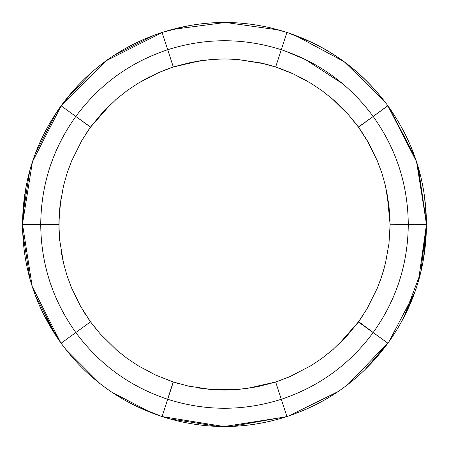 <?xml version="1.0" encoding="UTF-8"?>
<svg xmlns="http://www.w3.org/2000/svg" width="449" height="449" viewBox="0 0 449 449"><rect width="100%" height="100%" fill="white"/><g stroke="black" fill="none" stroke-linecap="round" stroke-linejoin="round"><path stroke-width="0.67" d="M358.375 127.022L373.181 116.476L360.356 125.799M161.853 416.492L137.416 406.749M286.131 416.818L276.438 419.663M388.256 342.694L387.627 343.558M390.102 224.753L408.276 224.5C407.967 264.208 396.265 300.213 373.181 332.524L387.885 343.204L373.181 332.524C396.265 300.213 407.967 264.208 408.276 224.5L426.455 224.506L408.276 224.5C407.967 264.208 396.265 300.213 373.181 332.524C349.586 364.465 318.958 386.718 281.293 399.284C243.431 411.256 205.569 411.256 167.707 399.284C130.042 386.718 99.414 364.465 75.819 332.524C52.735 300.213 41.033 264.208 40.724 224.5C41.033 184.792 52.735 148.787 75.819 116.476L90.597 127.061M58.898 225.016L58.898 224.214M90.647 322.006L90.434 321.714M162.695 416.767L162.095 416.571L173.202 381.959M358.403 127.061L358.122 126.68L358.476 127.162L373.175 116.482C396.271 148.782 407.967 184.792 408.276 224.5L426.455 224.494C426.247 268.104 413.389 307.672 387.885 343.204L358.397 321.944M173.791 66.85L173.477 66.952M61.491 343.715L61.115 343.204L75.819 332.524C52.735 300.213 41.033 264.208 40.724 224.5L58.898 224.326M22.545 224.522L40.724 224.5C41.033 184.792 52.735 148.787 75.819 116.476L61.115 105.796L75.819 116.476C99.414 84.535 130.042 62.282 167.707 49.716C205.569 37.744 243.431 37.744 281.293 49.716L275.675 67.002L276.943 67.423M275.259 66.867L275.664 67.002M90.221 127.583L90.518 127.168M275.944 381.908L275.383 382.093M359.133 320.928L358.482 321.826M275.164 66.839L275.658 66.996L275.164 66.839M51.433 120.399L61.115 105.79L75.819 116.476C99.414 84.535 130.042 62.282 167.707 49.716L173.325 67.002L172.826 67.165L173.314 67.008L167.707 49.716L173.303 67.013L191.695 62.215L211.333 59.464L224.708 58.942L237.42 59.442L260.639 62.916L275.967 67.097M90.793 322.208L90.423 321.697M275.838 381.942L276.163 381.835L275.675 381.998L281.293 399.284L275.675 381.998L246.232 388.632M287.512 416.375L286.905 416.571L281.293 399.284C318.958 386.718 349.586 364.465 373.181 332.524L358.353 322.006M387.779 105.655L373.181 116.476L382.576 109.651M60.593 342.48L32.216 286.563L22.545 224.5C22.753 180.896 35.611 141.328 61.115 105.796L67.765 97.136M22.545 224.045L22.545 223.748M358.628 321.624L373.181 332.524C349.586 364.465 318.958 386.718 281.293 399.284C243.431 411.256 205.569 411.256 167.707 399.284C130.042 386.718 99.414 364.465 75.819 332.524L61.115 343.204L60.907 342.918M403.763 317.595L420.741 272.554L426.455 224.5C426.247 268.104 413.389 307.677 387.885 343.204C362.085 378.361 328.427 402.815 286.905 416.571L281.293 399.284L286.905 416.571C245.373 429.85 203.767 429.85 162.095 416.571L167.707 399.284L162.095 416.571L160.882 416.172M426.455 224.938L424.737 251.002L426.455 224.5C426.219 268.188 413.366 307.75 387.885 343.199C362.085 378.361 328.427 402.815 286.905 416.571L286.619 416.661M387.706 343.451L387.436 343.816M305.062 59.324L342.632 83.722L305.062 59.324M162.067 32.44L162.095 32.429C203.627 19.15 245.233 19.15 286.905 32.429L286.905 32.429C328.303 46.236 361.961 70.695 387.885 105.796L373.181 116.476L387.885 105.796C362.046 70.605 328.387 46.152 286.905 32.429L281.293 49.716C318.958 62.282 349.591 84.535 373.181 116.476L373.175 116.482C349.591 84.535 318.958 62.282 281.293 49.716C318.958 62.282 349.591 84.535 373.181 116.476L387.885 105.796L388.688 106.913M359.924 129.189L358.476 127.162L373.175 116.482C396.271 148.782 407.967 184.792 408.276 224.5C407.967 184.792 396.271 148.782 373.181 116.476L358.476 127.162L348.536 114.821L332.277 98.819L322.197 90.833L311.078 83.379L293.354 73.928L275.675 67.002L281.293 49.716L275.675 67.002L276.124 67.148M61.653 105.055L106.059 60.806L162.819 32.193M22.545 223.591L32.463 161.685L61.524 105.229M286.052 416.846L224.107 426.55L162.095 416.571C120.686 402.899 87.027 378.445 61.115 343.204L61.115 343.204C35.628 307.722 22.77 268.16 22.545 224.5L22.545 223.81M387.476 343.766L387.885 343.204C362.017 378.412 328.359 402.865 286.911 416.571L286.9 416.571C245.283 429.845 203.683 429.845 162.095 416.571C120.618 402.848 86.96 378.395 61.12 343.21L60.671 342.593M162.095 416.571L163.397 416.986M288.207 416.144L286.187 416.801M61.923 344.31L61.115 343.204L90.524 321.838L75.819 332.524L90.524 321.838L89.576 320.519M389.603 237.044L390.102 224.5L388.98 243.453L385.528 262.979L381.891 275.866L377.345 288.135L366.996 308.822L358.459 321.866M22.551 225.869L22.545 224.5C22.781 180.812 35.634 141.244 61.115 105.796C86.983 70.588 120.641 46.135 162.089 32.429L167.707 49.716C130.042 62.282 99.414 84.535 75.819 116.476L90.524 127.162L75.819 116.476C52.735 148.787 41.033 184.792 40.724 224.5L58.898 224.5L40.724 224.5C41.033 264.208 52.735 300.213 75.819 332.524C99.414 364.465 130.042 386.718 167.707 399.284L173.325 381.998L167.707 399.284C205.569 411.256 243.431 411.256 281.293 399.284L275.675 381.998L257.305 386.785L237.661 389.536L224.287 390.058L211.675 389.564L188.226 386.05L172.893 381.858M167.707 49.716C205.569 37.744 243.431 37.744 281.293 49.716C243.431 37.744 205.569 37.744 167.707 49.716M173.353 382.009L173.825 382.161M275.843 381.942L276.163 381.835M426.449 223.131L426.342 217.681M306.774 60.166L284.879 50.922M275.551 66.963L275.125 66.822M90.457 127.252L90.025 127.858M173.454 382.037L173.87 382.172M348.065 384.361L388.688 342.093M388.458 106.593L387.885 105.796C413.377 141.272 426.23 180.84 426.455 224.494L417.497 164.693M287.203 32.524L304.164 38.906M71.93 92.163L78.081 85.361L61.693 105.004M60.761 342.716L46.926 320.754M269.961 421.285L261.172 423.132M387.841 343.266L370.919 363.639L387.852 343.249M288.443 32.934L306.392 39.877M162.392 32.334L187.828 25.868M270.029 27.731L286.86 32.412M22.545 224.073L24.263 197.998M22.545 224.461L25.554 189.45M61.103 343.193L42.947 313.082M387.863 343.232L364.846 369.791M418.395 281.321L426.455 224.5L423.446 259.55M287.781 32.715L309.861 41.443M287.231 32.536L312.117 42.503M162.095 32.429C203.627 19.15 245.233 19.15 286.905 32.429C245.317 19.155 203.711 19.15 162.095 32.429L162.443 32.317M426.455 223.591L416.515 161.601L387.908 105.829M90.182 321.366L89.923 321.007M59.055 231.387L59.161 215.492L60.02 205.547L63.472 186.021L67.109 173.14L71.498 161.242L81.853 140.442L90.552 127.123M275.815 381.953L290.161 376.498L311.168 365.565L321.641 358.566L332.153 350.282L346.426 336.514L358.476 321.838L338.563 344.506M276.713 67.344L278.111 67.816M91.046 126.45L91.45 125.9M351.124 117.812L357.797 126.236M268.962 64.993L271.572 65.734M168.268 68.748L169.75 68.214M58.982 229.534L58.942 228.238M281.164 380.095L280.12 380.477M365.093 311.965L364.79 312.459M363.207 314.94L360.064 319.604M358.504 127.207L363.196 134.038M350.635 117.234L357.741 126.158M357.831 126.281L358.066 126.601M137.871 83.413L148.237 77.548M162.269 71.06L163.144 70.706M165.378 69.831L170.76 67.861M86.949 132.298L88.941 129.385M63.534 263.232L61.216 251.883M59.678 240.249L59.56 238.969M59.044 231.213L59.004 230.157M365.183 311.819L364.425 313.037M363.589 314.345L359.228 320.794M358.487 127.174L368.708 143.152L377.435 161.084L382.054 173.645L385.495 185.892L389.603 211.934M389.951 217.67L390.063 221.037M277.409 67.58L293.354 73.928L310.949 83.301L322.073 90.749L332.075 98.651L348.519 114.804L356.422 124.401M174.667 66.575L191.701 62.215L211.451 59.453L224.82 58.942L237.577 59.459L260.577 62.905L265.421 64.055M267.138 64.499L273.115 66.199M91.231 126.197L102.574 112.486L116.931 98.645L127.449 90.367L138.09 83.278L158.817 72.513L170.805 67.85M97.933 331.255L90.524 321.838L80.292 305.848L71.61 288.022L66.98 275.462L63.545 263.271L59.638 239.845L58.898 224.377M58.898 223.798L60.02 205.547L63.5 185.908L67.142 173.028L71.593 161.017L81.959 140.262L84.597 135.929M85.142 135.07L88.969 129.346M89.856 320.912L80.292 305.848L71.565 287.91L66.94 275.349L63.477 262.991L59.638 239.85L58.92 227.183M172.141 381.605L155.646 375.072L138.045 365.694L126.921 358.246L116.835 350.276L100.374 334.078L92.112 323.987M274.311 382.43L257.299 386.785L237.543 389.547L224.169 390.058L211.305 389.536L188.327 386.073L174.846 382.481M357.741 322.837L346.426 336.514L332.064 350.36L321.546 358.633L310.809 365.783L290.093 376.526L276.87 381.605M390.102 225.19L388.98 243.453L385.5 263.103L381.852 275.978L377.362 288.09L367.142 308.575L360.047 319.626M390.102 223.888L388.98 205.547L385.579 186.24L381.964 173.353L377.486 161.202L366.968 140.127L359.991 129.284M288.595 32.985L292.782 34.438M292.888 34.478L294.218 34.96M60.115 341.818L59.161 340.465M286.883 416.577L285.76 416.941M285.586 416.992L283.212 417.733M282.006 418.092L280.748 418.462M272.599 420.651L268.951 421.516M288.106 32.822L290.531 33.647M162.044 416.554L161.32 416.318M286.967 32.451L287.332 32.569M292.192 34.231L293.932 34.854M162.156 32.412L162.521 32.294M61.159 105.74L61.608 105.122M61.07 343.143L60.626 342.525M162.016 416.543L161.292 416.307M286.827 416.593L286.103 416.829M387.835 343.272L387.61 343.58M426.455 224.59L426.455 224.966M426.449 226.111L418.367 281.411M60.368 342.172L61.002 343.053M289.959 33.451L291.67 34.045M22.551 222.794L22.562 222.12M160.764 416.133L160.467 416.032M286.72 416.633L285.693 416.958M285.575 416.998L285.272 417.093M425.658 206.366L426.359 218.225M426.432 221.458L424.524 196.353M403.421 318.251L414.898 292.114M173.471 382.043L155.646 375.072L138.146 365.755L127.022 358.319L116.948 350.372L100.138 333.815M290.834 33.748L292.664 34.399M61.115 343.204L60.778 342.739M294.898 35.213L344.13 61.67L384.12 100.772M353.79 121.039L350.781 117.397M348.542 114.826L341.133 106.985M340.92 106.778L340.437 106.301M340.325 106.194L337.233 103.242M337.115 103.135L332.518 99.027M323.151 91.54L321.854 90.586M307.61 81.308L304.579 79.591M302.632 78.53L301.223 77.789M291.429 73.058L290.391 72.603M290.279 72.553L279.778 68.4M171.933 29.505L225.432 22.45L278.896 30.01M280.103 30.352L282.163 30.953M63.309 102.832L63.713 102.299M65.964 99.386L93.409 70.768M110.92 57.399L111.588 56.944M113.631 55.592L154.265 35.151M155.562 34.674L159.939 33.142M22.579 220.818L22.602 219.814M22.703 216.469L29.701 170.867M35.196 153.884L56.636 112.211M57.152 111.447L59.801 107.62M56.591 336.716L35.056 294.74M29.993 279.177L22.697 232.324M22.646 230.943L22.557 226.307M151.055 412.631L111.678 392.112M100.088 383.699L65.655 349.215M65.346 348.822L62.456 345.028M286.905 416.571L231.521 426.427M218.225 426.449L169.301 418.765M168.818 418.625L163.767 417.104M338.131 391.567L288.578 416.021M414.814 292.344L388.997 341.661M426.449 223.26L418.277 167.286M414.797 156.589L388.817 107.092M173.376 66.985L200.394 60.699M200.798 60.643L216.339 59.139M228.008 58.976L237.499 59.448L264.141 63.736M264.276 63.769L275.675 67.002M162.01 71.166L173.325 67.002L158.531 72.637L137.916 83.385L127.353 90.434L116.841 98.724L102.574 112.486L90.524 127.162L110.471 104.465M115.775 99.644L119.137 96.799M127.174 90.569L138.006 83.329L149.624 76.835M156.993 73.316L158.531 72.637M58.898 224.5L58.903 223.119M58.914 222.412L58.959 220.223M59.038 217.989L61.019 198.312M89.334 320.176L88.762 319.362M86.169 315.518L83.649 311.544M80.607 306.398L71.329 287.338M68.13 278.902L67.984 278.481M64.443 266.829L64.072 265.404M63.505 263.12L61.311 252.433M59.734 240.827L59.683 240.294M59.509 238.436L59.453 237.734M239.121 389.412L213.32 389.681M211.468 389.547L198.172 387.958M192.874 387.021L190.533 386.55M190.483 386.538L188.962 386.213M180.189 384.052L175.441 382.666M333.27 349.316L321.647 358.56L310.966 365.688L290.351 376.414M290.194 376.486L287.276 377.716M280.967 380.168L278.919 380.904M389.143 241.989L388.654 246.091M384.299 267.789L383.687 269.995M383.642 270.152L379.994 281.355M358.476 127.162L367.159 140.458L377.334 160.837L381.813 172.887L385.466 185.768L388.98 205.547L390.102 224.5L387.01 192.84M173.325 381.998L155.646 375.072L138.146 365.755L127.016 358.319L117.088 350.489L100.166 333.843L90.524 321.838"/></g></svg>
